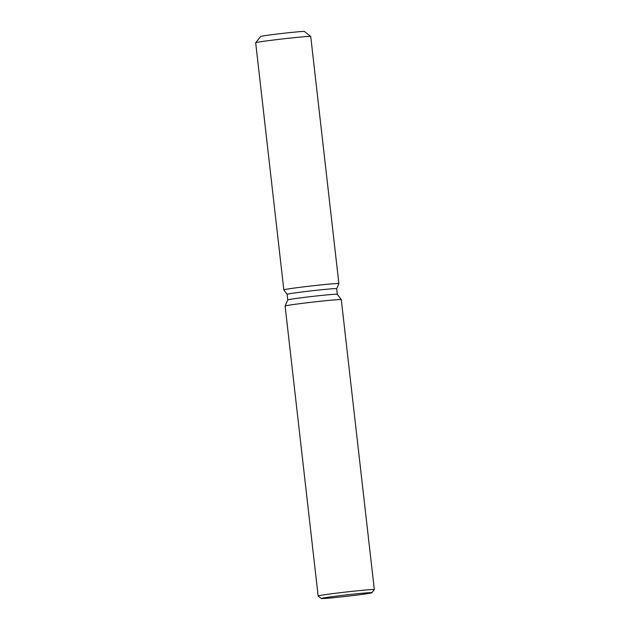 <?xml version="1.0" encoding="UTF-8"?>
<svg xmlns="http://www.w3.org/2000/svg" width="630" height="630" viewBox="0 0 630 630"><rect width="100%" height="100%" fill="white"/><g stroke="black" fill="none" stroke-linecap="round" stroke-linejoin="round"><path stroke-width="0.94" d="M336.68 288.682A24.932 0.693 -6.5 0 0 336.68 288.674A24.932 0.693 -6.5 0 0 323.442 289.556A24.932 0.693 -6.5 0 0 297.951 292.501A24.932 0.693 -6.5 0 0 287.13 294.32A24.932 0.693 -6.5 0 1 287.13 294.32L283.839 289.879A27.704 0.772 -6.5 0 1 283.831 289.863L255.678 42.761A27.704 0.772 -6.5 0 1 255.685 42.745A27.704 0.772 -6.5 0 1 267.703 40.753A27.704 0.772 -6.5 0 1 295.69 37.517A27.704 0.772 -6.5 0 1 310.724 36.469L304.463 31.5A22.05 0.614 -6.5 0 0 292.501 32.327A22.05 0.614 -6.5 0 0 270.223 34.902A22.05 0.614 -6.5 0 0 260.662 36.493A22.05 0.614 -6.5 0 1 260.662 36.493A22.05 0.614 -6.5 0 1 270.223 34.902A22.05 0.614 -6.5 0 1 292.777 32.303A22.05 0.614 -6.5 0 1 304.479 31.516M336.68 288.674L338.885 283.602L336.68 288.674L337.318 294.281A24.932 0.693 -6.5 0 1 337.318 294.281A24.932 0.693 -6.5 0 0 323.907 295.186A24.932 0.693 -6.5 0 0 298.589 298.116A24.932 0.693 -6.5 0 0 287.768 299.919A24.932 0.693 -6.5 0 1 287.768 299.919L287.13 294.32L283.839 289.879A27.704 0.772 -6.5 0 1 295.856 287.847A27.704 0.772 -6.5 0 1 324.379 284.555A27.704 0.772 -6.5 0 1 338.885 283.602A27.704 0.772 -6.5 0 0 338.885 283.594A27.704 0.772 -6.5 0 0 324.182 284.579A27.704 0.772 -6.5 0 0 295.856 287.847A27.704 0.772 -6.5 0 0 283.831 289.863M321.284 598.5L318.158 596.011A28.271 0.787 -6.5 0 1 318.142 595.996L285.106 306.046A28.271 0.787 -6.5 0 1 285.106 306.03A28.271 0.787 -6.5 0 1 297.376 303.991A28.271 0.787 -6.5 0 1 326.08 300.675A28.271 0.787 -6.5 0 1 341.279 299.636A28.271 0.787 -6.5 0 1 341.287 299.644L374.322 589.593A28.271 0.787 -6.5 0 1 374.315 589.617L371.826 592.743A25.444 0.709 -6.5 0 1 360.793 594.57A25.444 0.709 -6.5 0 1 335.089 597.547A25.444 0.709 -6.5 0 1 321.284 598.5A25.444 0.709 -6.5 0 1 332.309 596.634A25.444 0.709 -6.5 0 1 358.643 593.594A25.444 0.709 -6.5 0 1 371.826 592.743M318.142 595.996A28.271 0.787 -6.5 0 1 330.411 593.94A28.271 0.787 -6.5 0 1 359.32 590.601A28.271 0.787 -6.5 0 1 374.322 589.593M310.724 36.469A27.704 0.772 -6.5 0 1 310.732 36.493L338.885 283.594M287.768 299.919L285.106 306.03M337.31 294.273L341.279 299.636M260.662 36.493L255.685 42.745"/></g></svg>
